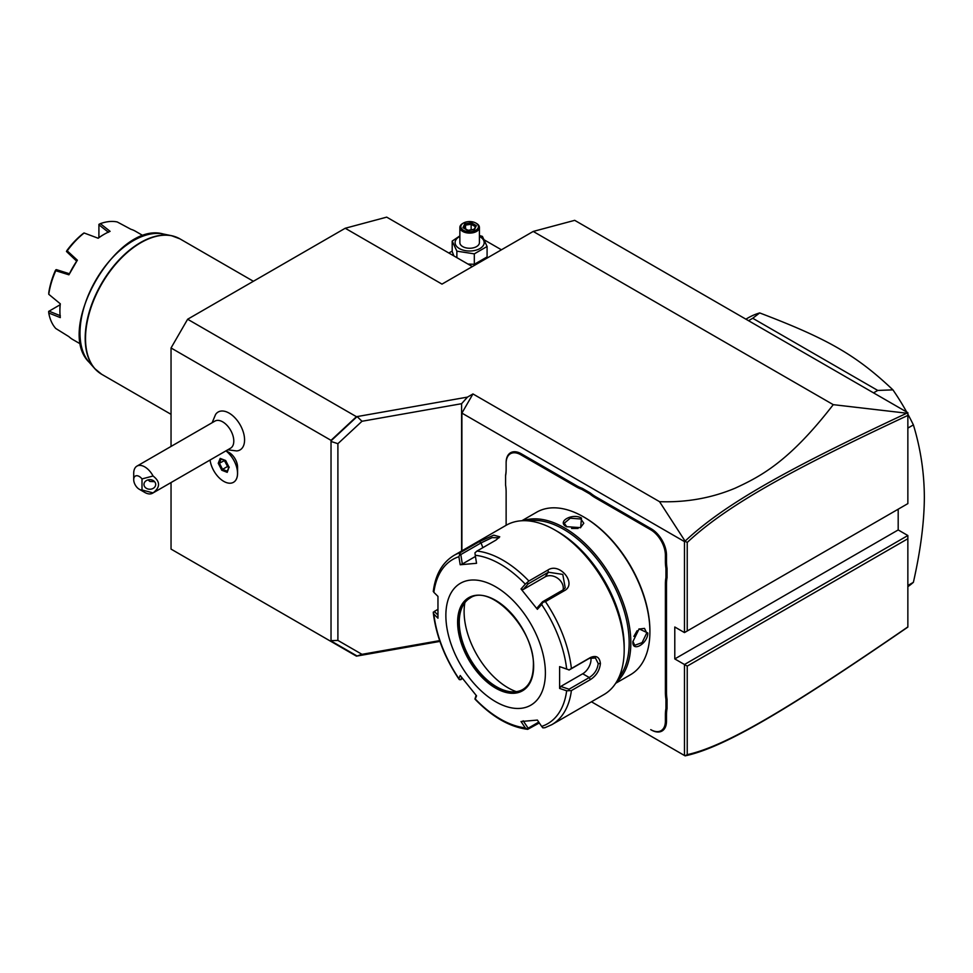 <?xml version="1.0" encoding="UTF-8"?>
<svg xmlns="http://www.w3.org/2000/svg" width="973" height="973" viewBox="0 0 973 973"><rect width="100%" height="100%" fill="white"/><g stroke="black" fill="none" stroke-linecap="round" stroke-linejoin="round"><path stroke-width="1.46" d="M439.93 641.402L356.446 656.143L171.041 549.1L171.041 482.559M171.041 446.437L171.041 347.969L187.631 319.241L345.22 228.254L386.695 217.137L472.355 266.59M684.469 755.498L591.438 701.788L684.469 755.498L684.469 664.51L674.788 658.928L898.188 529.944L898.188 509.195M907.858 627.074L906.775 627.84C788.227 709.305 724.508 747.495 685.089 755.863M685.089 541.134L659.536 501.667C686.318 502.591 711.555 498.079 735.211 488.154C760.254 476.551 788.908 462.029 833.253 404.659L906.775 413.209C788.495 468.524 724.727 503.868 685.089 541.134L684.469 541.596L684.469 632.584L907.858 503.613L907.858 412.686L574.702 220.336L533.228 231.44L441.985 284.116L345.22 228.254M685.065 755.839L687.23 754.647C726.235 746.109 789.906 708.003 907.858 626.916L907.858 535.527L898.188 529.944M833.253 404.659L533.228 231.44M906.775 413.209L907.858 413.039L907.858 415.422C790.173 470.421 726.454 505.765 687.23 542.447L687.23 630.99L907.858 503.613M187.631 319.241L356.446 416.699L467.49 397.106L461.603 403.698L461.603 551.01M659.536 501.667L472.951 393.943L467.49 397.106M484.432 239.99L501.436 249.806M452.19 251.095L448.845 253.029M467.952 264.048L474.313 264.303L487.084 256.933L487.084 246.485L482.413 236.403L479.409 235.502M459.864 235.892L452.19 241.085L452.19 251.533L453.904 255.935M474.313 264.303L474.313 253.856L487.084 246.485M456.872 257.65L456.872 251.156L474.313 253.856M452.19 241.085L456.872 251.156M459.864 236.403A14.546 8.392 0 0 0 459.353 248.553A14.546 8.392 0 0 0 479.92 248.553A14.546 8.392 0 0 0 479.92 236.682A14.546 8.392 0 0 0 479.409 236.403M479.409 227.451A9.779 5.643 0 0 1 473.377 232.669A9.779 5.643 0 0 1 462.722 231.44A9.779 5.643 180 0 1 459.864 227.451L459.864 242.618A9.779 5.643 0 0 0 462.722 246.607A9.779 5.643 0 0 0 473.377 247.835A9.779 5.643 0 0 0 479.409 242.618L479.409 227.451A9.779 5.643 0 0 0 476.551 223.462L475.858 223.06A8.793 5.084 180 0 0 463.416 223.06A8.793 5.084 180 0 0 463.416 230.248A8.793 5.084 0 0 0 475.858 230.248A8.793 5.084 0 0 0 475.858 223.06M459.864 227.451A9.779 5.643 180 0 1 462.722 223.462A9.779 5.643 180 0 1 463.087 223.267M467.843 230.528L474.544 229.494L476.332 225.627L471.431 222.793L464.741 223.826L462.941 227.694L468.147 230.698M464.741 223.826L465.556 225.116L464.182 228.071M471.431 222.793L471.139 224.252L465.556 225.116L465.556 228.862M476.332 225.627L473.778 229.579M474.544 229.494L473.729 229.835L474.544 229.494M471.139 229.823L471.139 224.252L475.165 226.575M685.065 541.243L687.23 542.447M684.469 541.596L461.895 413.099L472.951 393.943M687.23 630.99L684.469 632.584L674.788 627.001L674.788 658.928M461.895 550.84L461.895 413.099M506.13 491.924L506.13 525.298L506.13 491.924A41.061 23.705 60 0 0 505.583 485.089L505.583 475.128A40.27 23.255 -120 0 0 506.13 468.998L506.13 462.576A21.503 12.418 60 0 1 521.346 453.807L576.661 485.746A40.27 23.255 -120 0 0 582.255 488.324L581.757 489.322A41.061 23.705 60 0 1 576.113 486.707L520.786 454.756A20.725 11.968 -120 0 0 506.13 463.221L506.13 469.643A41.061 23.705 60 0 1 505.583 475.833M665.386 561.579L666.493 561.579A40.27 23.255 -120 0 0 667.052 568.354L665.946 568.414A41.061 23.705 60 0 1 665.386 561.579L665.386 555.169A20.725 11.968 -120 0 0 650.73 529.786L651.29 528.826L595.962 496.887A40.27 23.255 -120 0 1 590.38 493.019L582.255 488.324M651.29 528.826A21.503 12.418 60 0 1 666.493 555.169L666.493 561.579M666.493 692.472A40.27 23.255 -120 0 0 667.052 699.246L665.946 699.307A41.061 23.705 60 0 1 665.386 692.472L666.493 692.472L666.493 583.861A40.27 23.255 -120 0 1 667.052 577.731L667.052 568.354M666.493 721.175A21.503 12.418 60 0 1 651.29 729.957L650.73 729.641A20.725 11.968 -120 0 0 665.386 721.175L666.493 721.175L666.493 714.766A40.27 23.255 -120 0 1 667.052 708.636L667.052 699.246M439.662 640.623L361.992 654.33L357.115 656.021L331.027 640.964L331.027 440.343L356.446 416.699M331.404 640.648L337.899 640.416L361.992 654.33M356.446 656.143L331.027 640.964M171.041 549.1L331.027 641.475M171.041 347.969L331.027 440.343M210.071 460.022A19.545 11.287 60 0 0 218.864 477.524A19.545 11.287 -120 0 0 233.484 482.304L233.52 482.292A19.545 11.287 -120 0 0 233.52 482.292A19.545 11.287 -120 0 0 237.57 473.34L237.57 467.149A11.968 6.908 -120 0 0 232.073 454.829A11.968 6.908 -120 0 0 229.105 452.494L226.113 450.767M227.767 449.806L236.621 450.925A21.88 12.625 -120 0 0 244.077 435.138A21.88 12.625 -120 0 0 229.105 413.111A21.88 12.625 -120 0 0 215.58 414.486L212.126 422.72M331.027 440.842L357.115 416.578L361.992 421.273L337.899 443.688L331.404 441.584M361.992 421.273L461.603 403.698M337.899 640.416L337.899 443.688M237.57 473.34A19.545 11.287 -120 0 0 228.594 453.211A19.545 11.287 60 0 0 225.931 450.864A19.545 11.287 60 0 1 228.57 453.236A19.545 11.287 -120 0 1 233.484 482.304M229.178 467.478L225.663 460.509L220.19 458.405L218.244 463.27L221.771 470.239L227.232 472.343L229.105 466.918M227.232 472.343L227.378 471.224L227.232 472.343M221.771 470.239L222.549 469.363L227.281 471.187M218.244 463.27L219.436 463.197L222.549 469.363L227.244 466.651L228.85 467.271M220.19 458.405L221.151 458.891L220.19 458.405M224.605 460.411L227.487 466.298L228.655 466.748M224.216 460.253L227.487 466.298M224.568 460.521L219.436 463.197L221.09 459.049M142.009 489.978L153.065 492.897A15.641 9.025 60 0 1 152.591 493.202L230.552 448.2A15.641 9.025 -120 0 0 232.948 435.673A15.641 9.025 -120 0 0 222.732 421.881A15.641 9.025 60 0 0 214.911 421.114L136.95 466.116A15.641 9.025 60 0 1 144.77 466.894A15.641 9.025 60 0 1 153.065 476.004L142.009 478.923A7.82 4.512 -120 0 0 133.715 479.665A7.82 4.512 -120 0 0 139.248 489.237A7.82 4.512 -120 0 0 142.009 489.978L142.009 478.923M139.248 489.237L144.77 492.435A15.641 9.025 60 0 0 152.591 493.202M133.715 479.665L133.715 473.279A15.641 9.025 60 0 1 136.95 466.116M153.065 492.897C160.363 487.266 160.363 481.635 153.065 476.004M155.692 484.457A5.862 4.792 0 0 1 149.83 489.237A5.862 4.792 0 0 1 143.968 484.457A5.862 4.792 0 0 1 149.83 479.665A5.862 4.792 0 0 1 155.692 484.457M148.005 479.896L149.927 481.477L154.61 481.671M907.858 538.726L687.23 666.104L687.23 754.647M687.23 666.104L684.469 664.51L907.858 535.527M506.13 463.221L506.13 462.576L506.13 463.221M590.38 493.019L589.772 493.943L581.757 489.322M650.73 529.786L595.415 497.848A41.061 23.705 60 0 1 589.772 493.943M667.052 577.731L665.946 577.67L665.946 568.414M665.386 692.472L665.386 583.861A41.061 23.705 60 0 1 665.946 577.67M667.052 708.636L665.946 708.563L665.946 699.307M665.386 721.175L665.386 714.766A41.061 23.705 60 0 1 665.946 708.563M615.678 683.289L630.468 674.739A93.846 54.184 -120 0 0 649.903 631.781L649.903 630.832A92.666 53.503 -120 0 0 584.384 517.332L583.545 516.858A93.846 54.184 -120 0 0 536.634 512.212L521.832 520.75M649.903 630.832L649.903 631.781A93.846 54.184 -120 0 0 583.545 516.858M632.9 641.608L639.115 628.899L647.836 632.985C647.799 643.688 632 652.81 632.9 641.608L632.9 641.596M616.359 682.207A93.846 54.184 -120 0 0 630.832 642.8A93.846 54.184 -120 0 0 593.262 552.08A93.846 54.184 -120 0 0 523.109 520.701M581.477 518.05L580.662 527.646L566.541 526.673C556.398 521.832 572.197 512.735 581.477 518.05L580.917 519.01L583.788 523.243L580.37 527.767M618.755 677.719A92.666 53.503 -120 0 0 629.166 642.8A92.666 53.503 -120 0 0 595.038 556.678A92.666 53.503 -120 0 0 528.193 520.871M624.192 646.631L624.192 649.818L624.192 646.631A93.846 54.184 -120 0 0 557.833 531.696L555.072 530.103A97.75 56.434 -120 0 0 506.191 525.262L454.063 555.364A97.75 56.434 60 0 1 460.436 552.542L479.397 541.596L493.737 535.15L499.745 536.804L495.938 540.112L476.977 551.059A97.75 56.434 60 0 1 528.886 581.027L547.848 570.081C559.706 561.835 577.451 583.958 564.401 590.672L545.439 601.618A97.75 56.434 60 0 1 571.394 668.512L590.356 657.566C596.242 655.036 599.599 657.03 600.414 663.55C599.599 670.506 596.242 675.858 590.356 679.628L571.394 690.575A97.75 56.434 60 0 1 551.813 724.678L603.941 694.576A97.75 56.434 -120 0 0 624.192 649.818A97.75 56.434 -120 0 0 555.072 530.103M571.394 668.512L569.083 669.935L566.663 668.998A94.855 54.768 -120 0 0 541.645 604.501L542.861 602.336L545.439 601.618M551.813 724.678L544.904 727.731L542.861 727.853L541.645 726.405A94.855 54.768 -120 0 0 566.663 690.794L559.609 688.434L559.609 666.627L569.083 669.935M569.023 670.069L589.261 658.38L595.452 657.991L598.2 663.55C597.483 669.546 594.491 674.204 589.261 677.536L569.023 689.225L560.752 686.452L582.718 673.766A11.725 6.775 -60 0 0 590.866 657.663M539.322 722.951L527.707 729.336C509.816 727.074 492.265 717.016 475.031 699.173M437.862 614.985L434.299 611.445L433.289 612.759C436.05 635.503 444.612 657.663 459.001 679.227M433.277 612.126L433.861 614.121A94.855 54.768 -120 0 0 458.891 678.619L459.499 679.726L458.891 678.619L460.193 675.505L476.551 695.853L475.238 698.967A94.855 54.768 -120 0 0 525.286 727.865L527.402 729.239L528.157 728.205L523.158 720.774M434.299 611.445L437.777 609.439M460.436 552.542L458.891 556.714A94.855 54.768 -120 0 0 433.861 592.326L437.959 596.388L437.959 618.196L433.861 614.121M528.886 581.027L525.286 584.153A94.855 54.768 -120 0 0 475.238 555.255L476.551 563.294L460.193 564.754L462.333 564.012L460.801 554.586L459.499 554.209M460.801 554.586L481.027 542.91L492.095 537.619L499.003 537.814M475.238 555.255L474.958 552.834L476.977 551.059M541.645 604.501L537.376 609.317L521.017 588.969L523.158 589.553L528.157 583.897L527.402 583.119M528.157 583.897L548.395 572.221L562.783 574.411L565.216 587.85L562.759 590.088L542.533 601.776L542.861 602.336M537.376 609.317L537.522 607.42L542.533 601.776M559.609 666.627L566.663 668.998M545.391 672.963A70.384 40.635 -120 0 0 495.634 586.768A70.384 40.635 -120 0 0 445.865 615.508A70.384 40.635 -120 0 0 495.634 701.703A70.384 40.635 -120 0 0 545.391 672.963M460.193 564.754L458.891 556.714M521.017 588.969L525.286 584.153M566.663 690.794L571.394 690.575M559.609 688.434L560.752 686.452M569.023 689.225L569.083 690.538M538.738 722.088L528.157 728.205M474.958 698.955L476.113 695.342M462.601 678.692L459.499 679.726M460.801 679.738L461.725 677.536M525.286 727.865L521.017 721.528L537.376 720.069L541.645 726.405M470.056 598.054A52.785 30.479 -120 0 0 461.713 608.174A52.785 30.479 -120 0 0 459.256 622.136A52.785 30.479 -120 0 0 509.901 691.645A52.785 30.479 -120 0 0 522.842 689.48M516.298 691.669A62.175 35.892 60 0 1 464.109 611.676A62.175 35.892 60 0 1 464.887 602.628M462.333 564.012L475.432 556.447M523.158 589.553L545.123 576.867A11.725 9.256 -144.9 0 1 557.809 578.363A11.725 9.256 -144.9 0 1 563.075 589.906M638.86 629.081L644.491 628.388L646.729 632.985L642.095 642.618L634.712 645.318L632.9 641.268M633.873 636.391L637.108 630.735M566.845 526.843L564.231 523.243L570.263 518.208L580.917 519.01M578.059 528.461L571.552 528.436M907.858 585.503L913.392 582.316A156.398 90.294 60 0 1 907.858 586.658M907.858 428.096L913.392 424.897C920.592 448.504 924.241 472.635 924.35 497.276C924.241 522.063 920.592 550.402 913.392 582.316M873.535 392.861L877.743 390.441L892.922 389.857A156.398 90.294 60 0 1 906.666 411.993M907.858 414.17A156.398 90.294 60 0 1 913.392 424.897M748.541 320.701L752.737 318.268L877.743 390.441M745.877 319.156L748.103 317.879A156.398 90.294 60 0 1 759.682 312.929L752.737 318.268M759.682 312.929C827.987 338.908 856.459 355.34 892.922 389.857M80.808 344.174L72.853 339.577A62.564 36.123 120 0 1 68.913 336.646L55.765 328.485A62.564 36.123 120 0 1 48.759 313.002L60.302 317.599A62.564 36.123 -60 0 1 59.9 310.934A62.564 36.123 -60 0 1 60.302 303.807L48.759 294.284A62.564 36.123 120 0 1 55.765 270.713L56.41 269.63L69.253 273.693M143.372 235.819L135.417 231.221A62.564 36.123 120 0 0 130.905 229.275L117.259 221.966A62.564 36.123 120 0 0 100.353 223.644L110.095 231.343A62.564 36.123 120 0 0 104.123 234.323A62.564 36.123 120 0 0 98.164 238.239L84.14 232.997A62.564 36.123 120 0 0 67.222 250.852L77.354 260.192A62.564 36.123 120 0 0 68.913 274.812L55.765 270.713M59.9 310.934L59.9 309.986A61.384 35.442 -60 0 1 60.217 303.746M98.054 238.19A61.384 35.442 -60 0 1 103.296 234.797L104.123 234.323M68.913 274.812L77.354 260.192M98.893 237.607L98.93 224.337L100.353 223.644M98.893 224.787L108.465 232.292M84.019 232.948L82.681 233.885A60.606 34.992 -60 0 0 66.906 250.535L66.468 251.472L67.222 250.852M66.468 251.472L76.551 261.044M55.923 269.74L55.327 270.591A60.606 34.992 -60 0 0 48.796 292.569L48.759 294.284M48.759 313.002L48.65 311.421L60.119 304.756M60.314 315.702L49.015 311.165M520.786 454.756L521.346 453.807M576.113 486.707L576.661 485.746M595.415 497.848L595.962 496.887M665.386 555.169L666.493 555.169M665.386 583.861L666.493 583.861M665.386 714.766L666.493 714.766M590.356 657.566L589.261 658.38M600.414 663.55L598.2 663.55M590.356 679.628L589.261 677.536L582.718 673.766M479.397 541.596L481.027 542.91L482.876 547.653M547.848 570.081L548.395 572.221L545.123 576.867M564.401 590.672L562.759 590.088M457.614 622.294A53.758 31.039 -120 0 0 495.634 688.13A53.758 31.039 -120 0 0 533.642 666.189A53.758 31.039 -120 0 0 495.634 600.341A53.758 31.039 -120 0 0 457.614 622.294M469.923 598.127A52.785 30.479 -120 0 0 459.001 622.294A52.785 30.479 -120 0 0 482.036 675.408A52.785 30.479 -120 0 0 522.708 689.553C529.616 685.406 533.155 677.488 533.362 665.787C535.223 629.689 490.38 583.022 469.923 598.127M647.836 632.985L646.729 632.985M253.381 281.27L179.908 238.847A78.205 45.147 120 0 0 119.643 259.803A78.205 45.147 120 0 0 85.515 338.495A78.205 45.147 120 0 0 101.703 374.301L171.041 414.328M98.078 371.771A78.132 45.111 -60 0 1 94.685 368.536A78.132 45.111 -60 0 1 101.387 283.812A78.132 45.111 -60 0 1 171.406 235.661A78.132 45.111 -60 0 1 175.906 236.974M179.908 238.847L171.406 235.661L163.245 233.994A75.444 43.554 120 0 0 95.634 280.492A75.444 43.554 120 0 0 89.175 362.297L94.685 368.536L101.703 374.301M462.722 223.462L463.416 223.06M463.732 227.816L468.062 230.309M468.025 230.297L474.058 229.373M228.923 467.283L225.627 460.776M227.159 471.491L228.91 467.113M225.687 460.825L220.713 458.903M454.063 555.364C442.338 562.516 435.405 574.569 433.265 591.535M163.245 233.994C117.149 220.555 54.488 329.105 89.175 362.297"/></g></svg>
